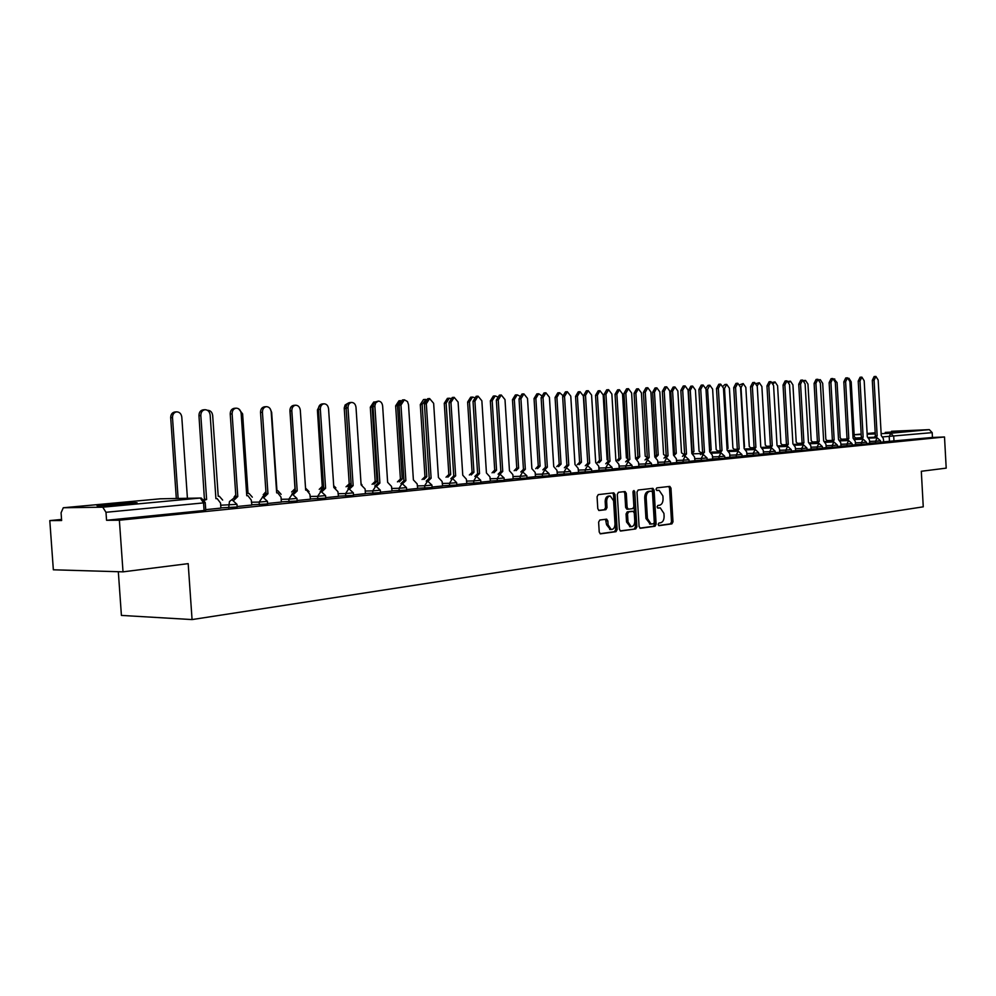 <?xml version="1.0" encoding="UTF-8"?>
<svg xmlns="http://www.w3.org/2000/svg" width="996" height="996" viewBox="0 0 996 996"><rect width="100%" height="100%" fill="white"/><g stroke="black" fill="none" stroke-linecap="round" stroke-linejoin="round"><path stroke-width="1.49" d="M658.144 524.456L659.078 525.664L671.902 523.871L672.985 521.829L670.968 488.14L669.81 486.397L656.812 487.878L656.028 489.297L656.862 490.53L659.128 490.318L662.888 495.908L663.062 498.735C663.05 502.407 661.867 504.586 659.539 505.246L657.858 505.458L657.086 506.889L657.895 508.109L660.273 507.885L663.934 513.413L664.108 516.239C664.095 519.912 662.925 522.103 660.585 522.788L658.916 523.025L658.144 524.456M907.792 431.218L885.257 432.413L907.792 431.218M128.123 504.101C136.738 503.266 139.179 502.793 135.444 502.706L106.273 504.462C97.446 505.308 94.931 505.781 98.741 505.881L128.123 504.101M599.816 520.024L598.621 522.153L599.231 532.063L600.414 533.844L615.989 531.69L617.159 529.573L615.03 494.639L613.797 492.846L598.26 494.614L597.065 496.73L597.799 508.707L599.032 510.512L605.842 509.678L607.025 507.574L606.664 501.66C606.738 498.125 607.958 496.245 610.299 496.033L613.598 500.826L614.993 523.859C614.906 527.494 613.648 529.386 611.22 529.523L608.07 524.792L607.846 520.933L606.639 519.153L599.816 520.024M944.507 436.983L946.2 468.132L921.312 471.27L923.255 506.827L192.066 619.574L188.182 563.636L123.018 571.853L119.371 520.211L944.507 436.983L932.455 437.468L932.194 432.638L882.966 436.883M639.083 526.535L640.44 528.278L655.019 526.237L656.127 524.17L654.086 490.107L652.89 488.339L638.137 490.032L636.992 492.086L639.083 526.535M620.209 530.893L635.747 528.926L620.807 531.017M623.907 491.663L624.803 493.356L626.285 493.331L625.065 491.551L618.454 492.298L617.283 494.377L619.412 529.262L620.57 531.017M626.285 493.331L627.131 507.412L628.327 509.18L632.746 508.632L633.892 506.566L633.008 491.974L633.917 490.53L634.763 491.763L636.892 526.834L635.747 528.926M123.018 571.853L53.348 569.799L49.8 520.597L61.553 519.439M118.325 571.716L121.412 615.416L192.066 619.574M119.371 520.211L106.56 520.286L105.987 512.293L102.762 507.188L63.283 507.761L61.08 512.791L61.628 520.522L49.8 520.597M932.455 437.468L883.502 441.838M891.457 431.28L929.305 429.637L932.194 432.638M866.532 443.606L869.794 443.282L869.421 439.896L867.304 436.833L864.179 380.758L861.876 377.123L859.996 380.982L863.146 437.232L861.478 439.211M852.153 445.05L855.614 444.702L855.228 441.265L853.074 438.178L849.887 381.505L847.534 377.833L845.616 381.729L848.816 438.589L847.11 440.593M837.449 446.519L841.11 446.146L840.736 442.685L838.52 439.56L835.295 382.277L832.88 378.555L830.925 382.501L834.175 439.971L832.432 442.012M822.435 448.013L826.294 447.627L825.908 444.129L823.655 440.979L820.368 383.062L817.915 379.302L815.911 383.286L819.21 441.39L817.43 443.457M807.071 449.557L811.155 449.146L810.756 445.598L808.453 442.411L805.117 383.858L802.602 380.061L800.56 384.095L803.909 442.847L802.091 444.938M791.359 451.126L795.667 450.69L795.269 447.104L792.916 443.892L789.529 384.68L786.952 380.833L784.86 384.917L788.272 444.328L786.404 446.445M775.286 452.732L779.831 452.271L779.432 448.648L777.029 445.399L773.581 385.514L770.941 381.63L768.8 385.763L772.274 445.847L770.356 448.001M758.84 454.375L763.633 453.89L763.235 450.229L760.77 446.943L757.259 386.361L754.57 382.439L752.378 386.622L755.902 447.403L753.947 449.582M742.008 456.056L747.062 455.546L746.651 451.835L744.137 448.524L740.563 387.245L737.812 383.273L735.571 387.506L739.157 448.984L737.152 451.2M724.777 457.774L729.906 457.251M707.135 459.542L712.738 458.982L712.314 455.184L709.675 451.786L705.977 389.05L703.089 385.004L700.736 389.324L704.458 452.284L702.354 454.562M689.07 461.347L694.959 460.75L694.523 456.915L691.822 453.479L688.062 389.996L685.111 385.888L682.696 390.27L686.481 453.989L684.314 456.305M670.545 463.19L676.745 462.58L676.309 458.683L673.533 455.209L669.71 390.955L666.685 386.809L664.208 391.241L668.055 455.732L665.851 458.085M651.571 465.095L658.082 464.435L657.634 460.501L654.795 456.99L650.898 391.938L647.798 387.743L645.259 392.237L649.193 457.525L646.914 459.915M632.111 467.037L638.946 466.352L638.498 462.368L635.784 458.795L637.726 456.828L639.718 456.753L637.502 459.069M612.154 469.029L619.338 468.307L618.877 464.273L615.902 460.687L611.855 393.993L608.593 389.685L605.929 394.304L610 461.248L607.61 463.713M591.686 471.071L599.007 470.324M570.671 473.175L578.589 472.378L578.116 468.245L574.991 464.559L570.77 396.147L567.346 391.727L564.533 396.47L568.778 465.157L566.251 467.709M549.107 475.329L557.411 474.494L556.938 470.311L553.726 466.576L549.419 397.267L545.908 392.798L543.019 397.603L547.352 467.186L544.75 469.788M526.959 477.545L535.45 476.673M504.213 479.811L513.127 478.914M480.831 482.151L490.418 481.193L489.92 476.835L486.434 472.963L481.865 400.803L478.055 396.159L474.918 401.164L479.524 473.623L476.698 476.362M456.791 484.554L466.838 483.546L466.34 479.126L462.767 475.217L458.098 402.048L454.176 397.342L450.951 402.421L455.658 475.889L452.371 478.69L449.507 483.284L442.224 483.471M432.065 487.032L442.61 485.973L442.1 481.479L438.427 477.52L433.646 403.33L429.612 398.562L426.313 403.716L431.119 478.217L428.118 481.08M406.629 489.571L417.685 488.463L417.162 483.907L413.39 479.898L408.509 404.65L407.464 401.537L404.364 399.819L400.965 405.048L405.87 480.607L402.782 483.558M380.447 492.186L392.038 491.028L391.515 486.409L387.631 482.338L382.638 406.007C382.19 402.894 380.771 401.264 378.368 401.102L375.753 402.77L374.857 405.845L379.887 483.072L376.7 486.11M353.493 494.875L365.42 493.667M325.717 497.651L338.466 496.382L337.918 491.626L333.809 487.442L328.58 408.846C328.107 405.633 326.601 403.953 324.036 403.803C321.608 404.289 320.363 406.107 320.339 409.269L325.592 488.227L322.181 491.464M297.094 500.515L310.466 499.183L309.905 494.352L306.619 490.107L305.672 490.119L300.319 410.327C299.833 407.053 298.277 405.347 295.638 405.21C293.135 405.708 291.865 407.563 291.828 410.775L297.206 490.916L293.671 494.265M267.588 503.466L281.37 502.059M237.135 506.503L251.851 505.034L251.266 500.054L247.917 495.709L246.759 495.709L241.156 413.427C240.634 410.041 238.978 408.298 236.164 408.161C233.5 408.696 232.155 410.601 232.118 413.9L237.77 496.556L233.96 500.191M205.724 509.641L220.9 508.109M236.998 504.499L237.173 506.989L220.888 507.885M267.451 501.486L267.613 503.939L251.59 504.823M296.97 498.56L297.132 500.988L281.358 501.86M325.592 495.734L325.754 498.125L310.217 498.984M353.368 492.995L353.518 495.348L338.217 496.195M380.323 490.318L380.484 492.659L365.408 493.493M406.505 487.741L406.654 490.032L391.802 490.866M431.953 485.226L432.09 487.492L417.449 488.301M456.678 482.774L456.815 485.015L442.373 485.824M480.719 480.396L480.856 482.612L466.614 483.409M504.101 478.092L504.237 480.271L490.181 481.056M526.859 475.839L526.996 478.005L513.114 478.765M549.008 473.648L549.132 475.789L535.45 476.549M570.571 471.519L570.708 473.623L557.187 474.382M591.587 469.44L591.711 471.531L578.365 472.266M612.054 467.41L612.179 469.477L599.007 470.212M632.012 465.443L632.136 467.485L619.126 468.207M651.471 463.514L651.596 465.53L638.735 466.253M670.457 461.634L670.582 463.638L657.87 464.335M688.971 459.803L689.095 461.783L676.533 462.48M707.048 458.023L707.16 459.978L694.747 460.662M724.69 456.28L724.814 458.21L712.538 458.882M741.92 454.574L742.032 456.479L729.906 457.152M758.753 452.906L758.865 454.799L746.863 455.458M769.808 453.591L769.696 451.661L775.199 451.225L775.311 453.155L763.434 453.815M791.272 449.694L791.384 451.549L779.644 452.196M806.984 448.138L807.096 449.968L795.48 450.615M822.347 446.619L822.447 448.437L810.956 449.072M837.375 445.137L837.474 446.93L826.107 447.565M847.048 445.847L846.936 444.029L852.078 443.631L852.178 445.461L840.923 446.084M866.458 442.261L866.557 444.017L855.427 444.639M875.633 442.983L875.534 441.203L880.539 440.83L880.638 442.61L869.608 443.22M880.613 442.199L883.689 441.9L883.328 438.539L881.248 435.513L878.161 380.024L875.907 376.426L874.077 380.248L877.165 435.899L875.534 437.854M106.56 520.286L204.08 510.5L205.749 510.126L205.238 502.694M658.792 507.898L659.701 507.885L658.792 507.898M657.584 507.985L658.219 507.898M657.659 490.343L658.642 490.331L657.659 490.343M658.605 525.527L670.433 523.871L671.516 521.842L669.499 488.165L668.652 486.521M639.868 528.141L653.538 526.237L654.646 524.17L652.604 490.132L651.733 488.463M653.513 523.772L654.285 522.327L652.492 492.385L651.658 491.153L649.765 491.364C647.4 492.012 646.205 494.203 646.18 497.925L647.425 518.468L651.06 524.02L653.513 523.772M650.189 491.19L651.546 491.165L650.189 491.19M650.226 524.02L645.943 518.48L644.711 497.95C644.723 494.228 645.918 492.036 648.296 491.389L650.077 491.19M624.803 493.356L625.65 507.425L626.845 509.193L628.327 509.18L626.845 509.193M634.265 528.926L635.411 526.834L633.132 491.153M628.015 522.004L631.115 526.685C633.468 526.535 634.689 524.668 634.776 521.095L634.29 513.077L633.107 511.322L628.688 511.869L627.53 513.961L628.015 522.004L626.546 522.004L630.219 526.685M631.626 511.334L632.908 511.322L631.626 511.334M626.546 522.004L626.048 513.973L627.206 511.882L631.427 511.334M610.374 529.523L606.589 524.792L605.506 519.277M609.801 496.033L608.817 496.058C606.464 496.269 605.257 498.149 605.182 501.685L606.664 501.66M598.683 510.4L604.36 509.703L605.543 507.587L605.182 501.685M600.065 533.707L614.507 531.69L615.677 529.573L613.548 494.663L612.64 492.97M856.199 438.638L854.257 436.634L851.182 381.817L848.903 378.256M873.766 437.916L875.384 435.974L872.297 380.36L874.127 376.55L875.907 376.426M877.165 435.899L875.384 435.974M842.193 439.983L840.201 437.941L837.076 382.564L834.162 379.165M827.888 441.353L825.846 439.286L822.684 383.323L820.306 379.688L819.397 380.123M859.685 439.273L861.353 437.306L858.216 381.095L860.083 377.247L861.876 377.123M863.146 437.232L861.353 437.306M845.318 440.668L847.023 438.663L843.824 381.854L845.741 377.957L847.534 377.833M848.816 438.589L847.023 438.663M813.271 442.759L811.192 440.668L807.968 384.095L805.54 380.435L804.332 381.182M798.344 444.204L796.215 442.075L792.941 384.892L790.463 381.182L788.957 382.377M788.272 381.406L790.463 381.182M783.08 445.673L780.901 443.506L777.577 385.701L775.05 381.954L773.245 383.796M772.46 382.389L775.05 381.954M830.627 442.075L832.37 440.045L829.133 382.626L831.087 378.679L832.88 378.555M834.175 439.971L832.37 440.045M815.612 443.531L817.405 441.465L814.106 383.41L816.11 379.426L817.915 379.302M819.21 441.39L817.405 441.465M800.274 445L802.091 442.921L798.742 384.219L800.796 380.186L802.602 380.061M803.909 442.847L802.091 442.921M767.493 447.167L765.264 444.975L761.878 386.523L759.301 382.738L757.197 385.801M756.35 383.497L759.301 382.738M784.574 446.519L786.442 444.403L783.043 385.041L785.134 380.97L786.952 380.833M788.272 444.328L786.442 444.403M751.544 448.71L749.266 446.469L745.83 387.369L743.19 383.547L741.024 387.618L744.485 446.918M739.879 384.742L743.19 383.547M768.526 448.063L770.443 445.922L766.97 385.888L769.124 381.754L770.941 381.63M772.274 445.847L770.443 445.922M727.852 448.486L727.03 448.847M735.247 450.279L732.907 448.013L729.408 388.241L726.707 384.369L724.503 388.49L728.014 448.474M723.059 386.211L724.926 384.493L726.707 384.369M752.105 449.644L754.072 447.465L750.536 386.747L752.739 382.576L754.57 382.439M755.902 447.403L754.072 447.465M711.007 450.068L709.575 450.117L711.169 450.043L709.625 451.039M718.539 451.798L716.174 449.582L712.626 389.125L709.849 385.215L707.596 389.386L711.169 450.043M705.865 388.166L708.069 385.34L709.849 385.215M735.309 451.275L737.314 449.059L733.728 387.631L735.969 383.398L737.812 383.273M739.157 448.984L737.314 449.059M691.722 451.786L693.926 451.661L691.822 453.466M701.321 452.956L699.055 451.188L695.432 390.021L692.606 386.075L690.29 390.295L693.926 451.661M692.133 451.736L688.497 390.42L690.813 386.199L692.606 386.075M673.445 453.753L676.284 453.317L674.255 455.247M683.729 454.325L681.525 452.831L677.853 390.955L674.952 386.958L672.586 391.229L676.284 453.317M674.479 453.392L670.781 391.353L673.147 387.083L674.952 386.958M654.745 456.131L658.219 455.01L656.065 457.251M665.764 455.869L663.597 454.512L659.85 391.901L656.874 387.855L654.459 392.187L658.219 455.01M656.414 455.085L652.641 392.312L655.069 387.979L656.874 387.855M647.3 457.351L645.221 456.23L641.412 392.872L638.374 388.789L635.884 393.159L639.718 456.753M637.901 456.815L634.066 393.283L636.556 388.913L638.374 388.789M616.723 460.725L618.765 458.608L620.769 458.521L618.491 460.887M627.903 458.409L626.409 457.998L622.512 393.868L619.412 389.735L616.86 394.167L620.769 458.521M618.952 458.596L615.042 394.292L617.595 389.859L619.412 389.735M597.189 462.804L599.517 460.413L601.347 460.351L599.007 462.742M608.033 459.878L607.124 459.803L603.165 394.889L599.978 390.706L597.363 395.2L601.347 460.351M599.517 460.413L595.546 395.325L598.16 390.83L599.978 390.706M729.906 457.264L729.682 453.491L727.105 450.13L723.47 388.141L720.656 384.132L718.353 388.403L722.013 450.615L719.959 452.869M718.104 452.931L720.158 450.69L716.51 388.527L718.813 384.257L720.656 384.132M722.013 450.615L720.158 450.69M700.499 454.624L702.603 452.346L698.881 389.461L701.246 385.128L703.089 385.004M704.458 452.284L702.603 452.346M682.459 456.367L684.613 454.052L680.828 390.407L683.244 386.025L685.111 385.888M686.481 453.989L684.613 454.052M663.983 458.148L666.2 455.807L662.34 391.366L664.818 386.934L666.685 386.809M668.055 455.732L666.2 455.807M645.047 459.978L647.313 457.587L643.391 392.362L645.931 387.867L647.798 387.743M649.193 457.525L647.313 457.587M635.597 458.807L631.613 392.959L628.439 388.701L625.837 393.258L629.846 459.355L627.505 461.795M625.637 461.858L627.966 459.43L623.969 393.383L626.571 388.838L628.439 388.701M629.846 459.355L627.966 459.43M577.207 464.709L579.61 462.281L581.44 462.219L579.037 464.646M587.665 461.634L583.332 395.935L580.058 391.702L577.381 396.246L581.44 462.219M579.61 462.281L575.564 396.371L578.24 391.826L580.058 391.702M605.73 463.775L608.12 461.31L604.049 394.428L606.713 389.822L608.593 389.685M610 461.248L608.12 461.31M556.727 466.663L559.204 464.186L561.034 464.136L558.569 466.601M562.678 395.4L559.64 392.723L556.901 397.329L561.034 464.136M559.204 464.186L555.071 397.454L557.81 392.847L559.64 392.723M599.007 470.349L598.758 466.24L595.708 462.605L591.574 395.051L588.238 390.693L585.499 395.375L589.657 463.177L587.192 465.68M585.312 465.742L587.765 463.24L583.606 395.499L586.345 390.83L588.238 390.693M589.657 463.177L587.765 463.24M535.724 468.668L538.052 466.178L540.093 466.091L537.566 468.618M541.376 395.499L538.699 393.769L535.873 398.437L540.093 466.091M538.263 466.153L534.043 398.562L536.869 393.893L538.699 393.769M564.359 467.771L566.886 465.219L562.653 396.595L565.454 391.864L567.346 391.727M568.778 465.157L566.886 465.219M514.173 470.722L516.563 468.182L518.617 468.108L516.015 470.672M519.539 395.985L517.21 394.839L514.322 399.57L518.617 468.108M516.775 468.17L512.479 399.695L515.368 394.964L517.21 394.839M542.857 469.851L545.447 467.249L541.127 397.728L544.015 392.934L545.908 392.798M547.352 467.186L545.447 467.249M492.061 472.839L494.514 470.249L496.568 470.174L493.904 472.789M497.116 396.669L495.149 395.935L492.186 400.741L496.568 470.174M494.726 470.237L490.343 400.865L493.319 396.072L495.149 395.935M535.462 476.698L535.188 472.428L531.889 468.655L527.507 398.412L523.896 393.893L520.933 398.761L525.34 469.278L522.676 471.917M520.784 471.98L523.448 469.328L519.028 398.886L521.991 394.018L523.896 393.893M525.34 469.278L523.448 469.328M469.353 475.005L472.092 472.353L473.934 472.303L471.195 474.955M474.071 397.479L472.515 397.068L469.465 401.936L473.934 472.303M472.092 472.353L467.622 402.06L470.672 397.205L472.515 397.068M513.127 478.927L512.853 474.594L509.466 470.784L504.997 399.595L501.287 395.014L498.237 399.944L502.743 471.419L500.004 474.108M498.1 474.171L500.851 471.482L496.344 400.081L499.382 395.151L501.287 395.014M502.743 471.419L500.851 471.482M446.021 477.233L448.847 474.532L450.69 474.482L447.864 477.184M450.379 398.412L449.258 398.238L446.121 403.168L450.69 474.482M448.847 474.532L444.278 403.293L447.416 398.363L449.258 398.238M474.806 476.424L477.619 473.673L473.025 401.301L476.15 396.296L478.055 396.159M479.524 473.623L477.619 473.673M422.055 479.524L424.968 476.773L426.811 476.723L423.898 479.474M425.977 399.458L422.142 404.426L426.811 476.723M424.968 476.773L420.3 404.563L423.512 399.558L425.354 399.433M450.852 478.74L453.753 475.939L449.059 402.558L452.271 397.479L454.176 397.342M455.658 475.889L453.753 475.939M397.429 481.877L400.417 479.076L402.26 479.026L399.272 481.827M400.417 479.076L395.649 405.858L398.96 400.79L400.741 400.666L397.491 405.733L402.26 479.026M426.213 481.118L429.214 478.267L424.408 403.853L427.72 398.699L429.612 398.562M431.119 478.217L429.214 478.267M372.093 484.305L375.181 481.442L377.023 481.392L373.936 484.255M374.384 402.247L372.143 407.065L377.023 481.392M375.181 481.442L370.313 407.19L373.712 402.048L374.683 401.986M400.878 483.57L403.965 480.657L399.06 405.185L402.459 399.956L404.364 399.819M405.87 480.607L403.965 480.657M346.048 486.795L349.223 483.869L351.065 483.819L347.878 486.745M362.009 484.853L361.038 483.695M346.098 407.401L351.065 483.819M349.223 483.869L344.23 408.011L345.126 404.986L347.841 403.343M374.807 486.085L377.982 483.122L372.952 405.982L374.471 402.16L378.368 401.102M379.887 483.072L377.982 483.122M322.505 486.372L323.563 486.347L322.243 486.397L317.413 409.979L319.99 404.936M335.864 487.853L333.685 485.687M323.575 486.446L321.073 489.31M319.23 489.36L322.243 486.397M365.42 493.68L365.109 488.974L361.112 484.853L356.008 407.401C355.547 404.239 354.078 402.583 351.6 402.434C349.235 402.907 348.04 404.7 348.002 407.825L353.144 485.612L349.845 488.737M347.965 488.687L351.239 485.662L346.11 407.962C346.135 404.837 347.33 403.044 349.708 402.571L351.6 402.434M353.144 485.612L351.239 485.662M295.003 488.949L290.023 409.281M309.059 491.613L305.535 488.102M295.214 489.41L293.608 491.489M291.629 491.999L294.741 488.974M320.314 491.364L323.7 488.264L318.446 409.406C318.471 406.256 319.704 404.426 322.144 403.94L324.036 403.803M325.592 488.227L323.7 488.264M281.109 494.34L277.909 490.767L276.963 490.779L271.659 412.356L270.09 408.634M265.994 492.821L265.347 493.829M263.205 494.713L265.92 491.725M291.828 494.116L295.314 490.966L289.936 410.9C289.973 407.7 291.243 405.845 293.745 405.347L295.638 405.21M297.206 490.916L295.314 490.966M252.324 497.166L249.075 493.481L248.029 493.481L242.613 413.888L238.679 408.846M234.023 497.191L235.766 494.875M281.37 502.084L281.034 497.166L277.71 492.858L276.664 492.871L271.198 411.846C270.7 408.534 269.082 406.804 266.355 406.667C263.778 407.177 262.471 409.057 262.434 412.307L267.949 493.692L264.289 497.178M262.446 496.967L266.057 493.73L260.541 412.444C260.579 409.194 261.886 407.314 264.475 406.804L266.355 406.667M267.949 493.692L266.057 493.73M222.656 500.067L219.369 496.294L218.224 496.282L212.671 415.469C212.148 412.157 210.492 410.427 207.691 410.302L207.691 410.302M220.9 508.122L220.552 503.042L217.203 498.66L215.908 498.635L210.168 415.046C209.633 411.609 207.903 409.829 204.989 409.705C202.263 410.252 200.868 412.195 200.831 415.544L206.62 499.506L204.006 499.643L204.678 498.548M228.682 507.773L229.441 501.586L235.878 496.593L230.238 414.037C230.275 410.738 231.62 408.833 234.272 408.31L236.164 408.161M237.77 496.556L235.878 496.593M187.422 498.286L181.795 417.1C181.26 413.726 179.541 411.971 176.641 411.858C173.927 412.394 172.545 414.311 172.495 417.585L178.122 498.461M176.317 498.498L170.69 417.722C170.739 414.448 172.109 412.531 174.835 411.995L176.641 411.858M204.441 499.569L198.963 415.681C199.001 412.344 200.383 410.402 203.122 409.854L204.989 409.705M206.321 499.544L204.479 500.278M206.62 499.506L204.753 499.544M102.762 507.188L200.308 498.037L160.244 498.809L63.42 507.748M889.49 441.602L889.204 436.622L890.785 433.248L929.305 429.637M873.965 437.244L868.637 437.468M860.37 437.804L855.987 437.979M854.145 434.791L861.204 434.493M867.167 434.244L875.272 433.907M881.149 433.658L890.785 433.248L893.711 436.348L893.985 441.315M875.21 432.774L867.118 433.521L875.21 432.774M861.179 434.069L854.145 434.717L861.179 434.069M232.155 499.905L236.986 504.337L220.701 505.233M259.321 504.711L259.147 502.096L251.415 502.221M289.014 501.735L288.84 499.158L281.183 499.295M317.811 498.847L317.649 496.319L310.042 496.456M345.761 496.058L345.587 493.555L338.055 493.705M372.878 493.344L372.716 490.879L365.246 491.04M399.209 490.704L399.047 488.277L391.64 488.438M424.794 488.14L424.632 485.749L417.299 485.924M449.657 485.65L449.507 483.284L456.666 482.662L452.769 478.69M473.822 483.234L473.685 480.906L466.464 481.093M497.34 480.869L497.191 478.578L490.032 478.765M520.211 478.578L520.074 476.312L512.977 476.511M542.484 476.349L542.347 474.121L535.313 474.32M564.172 474.183L564.035 471.98L557.05 472.179M585.287 472.067L585.15 469.888L578.228 470.1M605.867 470L605.73 467.859L598.87 468.07M625.924 467.995L625.799 465.879L618.989 466.091M645.483 466.041L645.358 463.937L638.61 464.161M664.556 464.124L664.432 462.057L657.746 462.281M683.169 462.269L683.044 460.214L676.409 460.438M701.333 460.451L701.209 458.421L694.635 458.646M719.062 458.67L718.938 456.678L712.414 456.903M736.38 456.94L736.256 454.96L729.782 455.184M753.287 455.247L753.175 453.292L746.751 453.516M762.749 448.287L771.589 447.951L769.696 451.661L763.334 451.885M785.956 451.972L785.844 450.068L779.532 450.292M801.743 450.391L801.631 448.499L795.368 448.735M817.181 448.847L817.069 446.98L810.856 447.216M832.27 447.329L832.17 445.486L826.008 445.722M840.3 440.867L848.642 440.531L846.936 444.029L840.823 444.266M861.49 444.403L861.391 442.598L855.315 442.834M869.022 438.115L877.165 437.779L875.534 441.203L869.508 441.44M877.152 437.779L880.539 440.83M866.458 442.212L861.391 442.598L863.146 439.136L866.458 442.212M837.375 445.088L832.17 445.486L833.889 441.95L837.375 445.088M822.347 446.569L817.069 446.98L818.949 443.394L822.347 446.569M806.984 448.088L801.631 448.499L803.56 444.876L806.984 448.088M791.272 449.644L785.844 450.068L787.699 446.395L791.272 449.644M758.753 452.856L753.175 453.292L755.254 449.532L758.753 452.856M741.92 454.512L736.256 454.96L738.235 451.163L741.92 454.512M724.69 456.218L718.938 456.678L720.967 452.831L724.69 456.218M707.048 457.961L701.209 458.421L703.288 454.525L707.048 457.961M688.971 459.741L683.044 460.214L685.173 456.268L688.971 459.741M670.457 461.571L664.432 462.057L666.623 458.06L670.457 461.571M651.471 463.439L645.358 463.937L647.599 459.891L651.471 463.439M632.012 465.369L625.799 465.879L628.103 461.771L632.012 465.369M612.054 467.336L605.73 467.859L608.095 463.7L612.054 467.336M591.574 469.353L585.15 469.888L587.578 465.667L591.574 469.353M570.571 471.432L564.035 471.98L566.525 467.697L570.571 471.432M548.995 473.561L542.347 474.121L544.899 469.788L548.995 473.561M526.847 475.739L520.074 476.312L522.701 471.917L526.847 475.739M504.088 477.98L497.191 478.578L499.905 474.121L504.088 477.98M480.707 480.296L473.685 480.906L476.462 476.374L480.707 480.296M431.94 485.102L424.632 485.749L427.583 481.08L431.94 485.102M406.505 487.617L399.047 488.277L402.085 483.533L406.505 487.617M380.323 490.194L372.716 490.879L375.841 486.06L380.323 490.194M353.356 492.858L345.587 493.555L348.812 488.663L353.356 492.858M325.58 495.597L317.649 496.319L320.973 491.352L325.58 495.597M296.957 498.423L288.84 499.158L292.276 494.116L296.957 498.423M267.438 501.337L259.147 502.096L262.683 496.967L267.438 501.337M848.629 440.531L852.078 443.631M771.589 447.951L775.199 451.225M204.08 510.5L203.558 502.893L105.987 512.293M205.226 502.544L203.558 502.893L200.308 498.037L201.366 498.1L205.226 502.544M160.02 498.834L160.754 498.797M669.499 488.165L670.968 488.14M671.516 521.842L672.985 521.829M670.433 523.871L671.902 523.871M652.604 490.132L654.086 490.107M654.646 524.17L656.127 524.17M653.538 526.237L655.019 526.237M648.296 491.389L649.765 491.364M644.711 497.95L646.18 497.925M645.943 518.48L647.425 518.468M625.65 507.425L627.131 507.412M633.294 491.8L634.763 491.763M635.411 526.834L636.892 526.834M627.206 511.882L628.688 511.869M626.048 513.973L627.53 513.961M606.352 520.945L607.846 520.933M606.589 524.792L608.07 524.792M605.543 507.587L607.025 507.574M604.36 509.703L605.842 509.678M613.548 494.663L615.03 494.639M615.677 529.573L617.159 529.573M614.507 531.69L615.989 531.69M877.028 435.912L875.26 435.987M874.077 380.248L872.297 380.36M863.009 437.244L861.216 437.319M859.996 380.982L858.216 381.095M848.667 438.601L846.886 438.676M845.616 381.729L843.824 381.854M834.026 439.995L832.233 440.058M830.925 382.501L829.133 382.626M819.061 441.415L817.255 441.477M815.911 383.286L814.106 383.41M803.76 442.859L801.942 442.934M800.56 384.095L798.742 384.219M788.11 444.341L786.292 444.415M784.86 384.917L783.043 385.041M772.112 445.859L770.282 445.934M768.8 385.763L766.97 385.888M723.494 388.565L724.503 388.49M755.74 447.416L753.91 447.49M752.378 386.622L750.536 386.747M706.002 389.486L707.596 389.386M738.995 449.009L737.152 449.072M735.571 387.506L733.728 387.631M691.959 451.748L693.764 451.686M688.497 390.42L690.29 390.295M674.304 453.404L676.11 453.342M670.781 391.353L672.586 391.229M656.24 455.097L658.045 455.035M652.641 392.312L654.459 392.187M637.726 456.828L639.544 456.766M634.066 393.283L635.884 393.159M618.765 458.608L620.583 458.546M615.042 394.292L616.86 394.167M599.331 460.426L601.161 460.364M595.546 395.325L597.363 395.2M721.839 450.628L719.996 450.702M718.353 388.403L716.51 388.527M704.284 452.296L702.429 452.371M700.736 389.324L698.881 389.461M686.306 454.002L684.439 454.076M682.696 390.27L680.828 390.407M667.88 455.757L666.013 455.819M664.208 391.241L662.34 391.366M649.006 457.538L647.126 457.612M645.259 392.237L643.391 392.362M629.646 459.38L627.779 459.442M625.837 393.258L623.969 393.383M579.423 462.293L581.241 462.231M575.564 396.371L577.381 396.246M609.813 461.26L607.934 461.322M605.929 394.304L604.049 394.428M559.005 464.211L560.835 464.148M555.071 397.454L556.901 397.329M589.458 463.19L587.565 463.252M585.499 395.375L583.606 395.499M538.052 466.178L539.894 466.116M534.043 398.562L535.873 398.437M568.579 465.169L566.687 465.232M564.533 396.47L562.653 396.595M516.563 468.182L518.406 468.132M512.479 399.695L514.322 399.57M547.14 467.211L545.248 467.273M543.019 397.603L541.127 397.728M494.514 470.249L496.357 470.199M490.343 400.865L492.186 400.741M525.129 469.29L523.236 469.353M520.933 398.761L519.028 398.886M471.88 472.378L473.723 472.316M467.622 402.06L469.465 401.936M502.519 471.444L500.627 471.494M498.237 399.944L496.344 400.081M448.623 474.557L450.466 474.494M444.278 403.293L446.121 403.168M479.3 473.648L477.395 473.698M474.918 401.164L473.025 401.301M424.732 476.798L426.574 476.735M420.3 404.563L422.142 404.426M455.421 475.914L453.516 475.964M450.951 402.421L449.059 402.558M400.18 479.101L402.023 479.039M395.649 405.858L397.491 405.733M430.882 478.242L428.977 478.292M426.313 403.716L424.408 403.853M374.932 481.466L376.774 481.417M370.313 407.19L372.143 407.065M405.621 480.632L403.716 480.682M400.965 405.048L399.06 405.185M348.961 483.894L350.804 483.844M344.243 408.572L346.073 408.435M379.638 483.097L377.733 483.147M374.87 406.418L372.965 406.555M317.413 409.979L318.471 409.904M352.883 485.637L350.978 485.687M348.002 407.825L346.11 407.962M325.331 488.252L323.426 488.301M320.339 409.269L318.446 409.406M296.933 490.941L295.04 490.991M291.828 410.775L289.936 410.9M267.663 493.717L265.77 493.767M262.434 412.307L260.541 412.444M237.471 496.581L235.591 496.618M232.118 413.9L230.238 414.037M170.69 417.722L172.495 417.585M200.831 415.544L198.963 415.681M841.931 439.211L846.127 439.037M854.344 438.713L859.946 438.477M827.614 440.568L831.486 440.406M839.802 440.07L845.579 439.846M854.817 439.473L863.059 439.149M812.985 441.95L816.521 441.813M824.949 441.477L830.901 441.24M798.045 443.357L801.232 443.232M809.76 442.896L815.911 442.66M825.472 442.286L833.901 441.95M782.781 444.801L785.595 444.702M794.235 444.365L800.572 444.116M810.321 443.73L818.849 443.407M767.169 446.283L769.622 446.183M778.349 445.847L784.898 445.598M794.82 445.212L803.448 444.888M751.221 447.789L753.275 447.714M762.102 447.378L768.862 447.117M778.972 446.731L787.699 446.395M734.899 449.333L736.554 449.271M745.469 448.935L752.453 448.673M718.216 450.914L719.448 450.864M728.45 450.528L735.671 450.267M746.166 449.868L755.117 449.545M701.134 452.533L701.943 452.495M711.02 452.159L718.49 451.885M729.184 451.499L738.248 451.163M693.166 453.84L700.898 453.554M711.791 453.155L720.98 452.831M160.107 498.822L63.283 507.761M649.579 524.02L651.06 524.02M629.634 526.685L631.115 526.685M609.739 529.523L611.22 529.523M834.013 379.015L834.76 378.966M819.073 379.775L820.306 379.688M803.809 380.547L805.54 380.435"/></g></svg>

